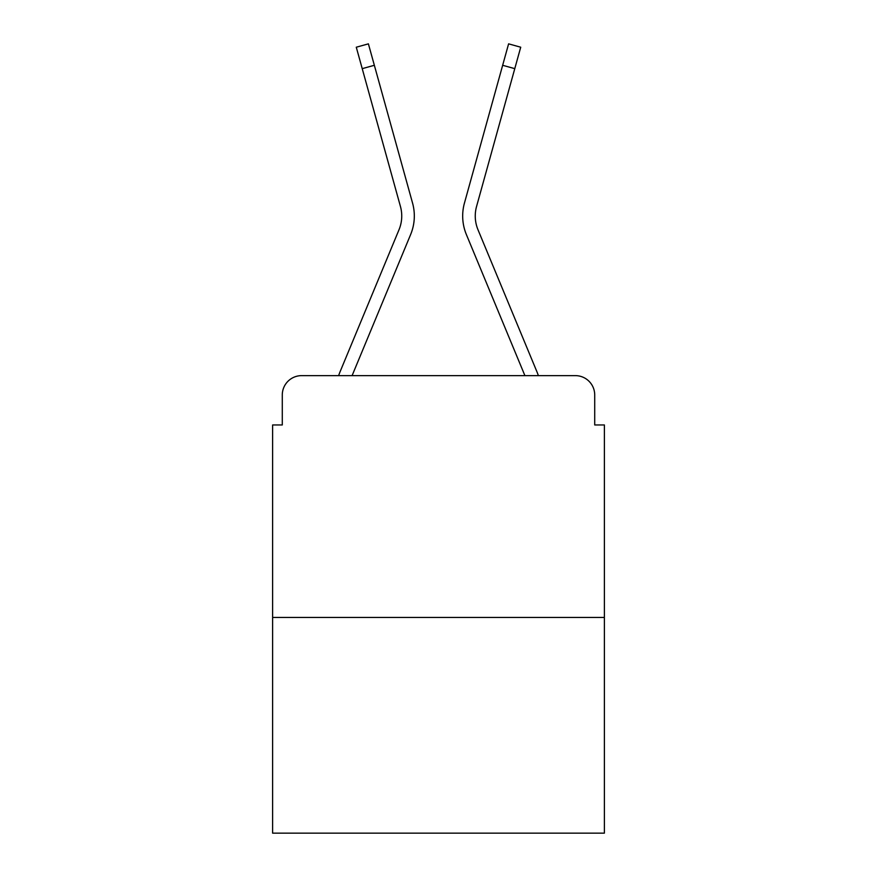 <?xml version="1.0" encoding="UTF-8"?>
<svg xmlns="http://www.w3.org/2000/svg" width="877" height="877" viewBox="0 0 877 877"><rect width="100%" height="100%" fill="white"/><g stroke="black" fill="none" stroke-linecap="round" stroke-linejoin="round"><path stroke-width="1.32" d="M282.284 394.968L282.284 424.961L282.284 394.968A19.349 19.349 0 0 1 301.633 375.63L338.632 375.63A60.941 60.941 0 0 1 340.133 371.618L399.013 229.741A35.793 35.793 0 0 0 400.438 206.457L356.281 47.215L368.395 43.85L374.347 65.293L362.223 68.647M604.385 617.452L272.615 617.452L272.615 833.15L604.385 833.15L604.385 424.961L594.716 424.961L594.716 394.968A19.349 19.349 0 0 0 575.367 375.63L301.633 375.63M272.615 617.452L272.615 424.961L282.284 424.961M352.094 375.63L410.622 234.565L352.094 375.63L410.622 234.565L352.094 375.63L410.622 234.565L352.094 375.63L410.622 234.565L352.094 375.63L410.622 234.565L352.094 375.63L410.622 234.565L352.094 375.63L410.622 234.565L352.094 375.63L410.622 234.565L352.094 375.63L410.622 234.565L352.094 375.63L410.622 234.565L352.094 375.63L410.622 234.565L352.094 375.63L410.622 234.565L352.094 375.63L410.622 234.565L352.094 375.63L363.056 375.63M513.944 375.63L524.906 375.63L466.378 234.565A48.367 48.367 0 0 1 464.437 203.102L508.605 43.85L520.719 47.215L514.777 68.647L502.653 65.293M477.987 229.741A35.793 35.793 0 0 1 476.562 206.457A35.793 35.793 0 0 0 477.987 229.741A35.793 35.793 0 0 1 476.562 206.457A35.793 35.793 0 0 0 477.987 229.741A35.793 35.793 0 0 1 476.562 206.457A35.793 35.793 0 0 0 477.987 229.741A35.793 35.793 0 0 1 476.562 206.457A35.793 35.793 0 0 0 477.987 229.741A35.793 35.793 0 0 1 476.562 206.457A35.793 35.793 0 0 0 477.987 229.741A35.793 35.793 0 0 1 476.562 206.457A35.793 35.793 0 0 0 477.987 229.741A35.793 35.793 0 0 1 476.562 206.457A35.793 35.793 0 0 0 477.987 229.741A35.793 35.793 0 0 1 476.562 206.457A35.793 35.793 0 0 0 477.987 229.741A35.793 35.793 0 0 1 476.562 206.457A35.793 35.793 0 0 0 477.987 229.741A35.793 35.793 0 0 1 476.562 206.457A35.793 35.793 0 0 0 477.987 229.741A35.793 35.793 0 0 1 476.562 206.457A35.793 35.793 0 0 0 477.987 229.741A35.793 35.793 0 0 1 476.562 206.457A35.793 35.793 0 0 0 477.987 229.741A35.793 35.793 0 0 1 476.562 206.457A35.793 35.793 0 0 0 477.987 229.741L536.867 371.618A60.941 60.941 0 0 1 538.368 375.63L575.367 375.63M594.716 424.961L594.716 394.968M399.013 229.741A35.793 35.793 0 0 0 400.438 206.457A35.793 35.793 0 0 1 399.013 229.741A35.793 35.793 0 0 0 400.438 206.457A35.793 35.793 0 0 1 399.013 229.741A35.793 35.793 0 0 0 400.438 206.457A35.793 35.793 0 0 1 399.013 229.741A35.793 35.793 0 0 0 400.438 206.457A35.793 35.793 0 0 1 399.013 229.741A35.793 35.793 0 0 0 400.438 206.457A35.793 35.793 0 0 1 399.013 229.741A35.793 35.793 0 0 0 400.438 206.457A35.793 35.793 0 0 1 399.013 229.741A35.793 35.793 0 0 0 400.438 206.457A35.793 35.793 0 0 1 399.013 229.741A35.793 35.793 0 0 0 400.438 206.457A35.793 35.793 0 0 1 399.013 229.741A35.793 35.793 0 0 0 400.438 206.457A35.793 35.793 0 0 1 399.013 229.741A35.793 35.793 0 0 0 400.438 206.457A35.793 35.793 0 0 1 399.013 229.741A35.793 35.793 0 0 0 400.438 206.457A35.793 35.793 0 0 1 399.013 229.741A35.793 35.793 0 0 0 400.438 206.457A35.793 35.793 0 0 1 399.013 229.741M524.906 375.63L466.378 234.565M410.622 234.565A48.367 48.367 0 0 0 412.563 203.102L374.347 65.293M476.562 206.457L514.777 68.647"/></g></svg>
